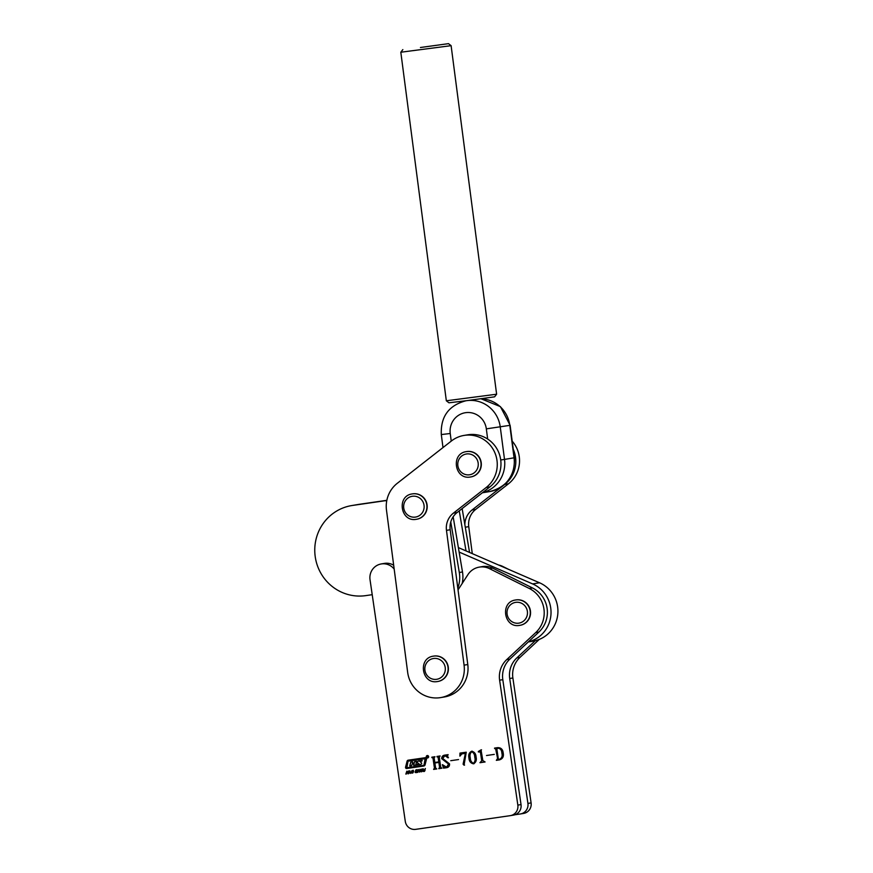 <?xml version="1.0" encoding="UTF-8"?>
<svg xmlns="http://www.w3.org/2000/svg" width="873" height="873" viewBox="0 0 873 873"><rect width="100%" height="100%" fill="white"/><g stroke="black" fill="none" stroke-linecap="round" stroke-linejoin="round"><path stroke-width="1.31" d="M508.784 569.447L502.772 566.457A17.525 17.056 -99.5 0 0 498.527 565.006M523.451 813.45A9.352 9.101 -99.5 0 0 531.1 802.898L512.877 677.983A23.375 22.742 80.5 0 1 520.002 657.369L539.285 639.407M514.961 814.76L520.264 813.985A9.352 9.101 -99.5 0 0 527.925 803.433L509.701 678.507A23.375 22.742 80.5 0 1 516.827 657.904L535.28 640.706M426.275 756.924A1.222 1.189 -99.5 0 0 427.65 757.96A1.222 1.189 -99.5 0 0 428.621 756.585A1.222 1.189 -99.5 0 0 427.246 755.549A1.222 1.189 -99.5 0 0 426.275 756.924M427.301 755.538A1.222 1.189 -99.5 0 0 426.373 756.913A1.222 1.189 -99.5 0 0 427.705 757.95M427.672 757.775A1.048 1.015 -99.5 0 0 428.567 756.596A1.048 1.015 -99.5 0 0 427.334 755.712M428.457 756.607A1.048 1.015 -99.5 0 0 427.279 755.723A1.048 1.015 -99.5 0 0 426.439 756.902A1.048 1.015 -99.5 0 0 427.617 757.786A1.048 1.015 -99.5 0 0 428.457 756.607M412.329 763.875L414.086 763.799L413.671 765.392L420.426 764.421A2.444 2.379 -99.5 0 0 421.43 763.962A0.698 0.677 -99.5 0 0 421.386 762.838L419.782 761.354L422.194 760.536L418.724 761.038A2.444 2.379 -99.5 0 0 417.469 761.725A0.698 0.677 -99.5 0 0 417.578 762.795L419.062 763.919L417.469 762.806A0.698 0.677 -99.5 0 1 417.359 761.747A2.444 2.379 -99.5 0 1 418.724 761.038M414.075 763.864L412.231 763.886L411.652 765.686L409.732 765.97L411.652 765.686M414.675 761.594L414.075 763.144L414.577 761.616L416.486 761.332L415.854 764.683L419.062 763.919M423.383 765.381L423.274 765.403A1.048 1.015 -99.5 0 0 424.092 764.639L425.107 758.692L408.499 761.092A0.698 0.677 -99.5 0 0 407.942 761.605L406.873 767.771L423.252 765.403A1.048 1.015 -99.5 0 0 423.274 765.403L423.361 765.381A1.048 1.015 -99.5 0 0 424.191 764.617L425.206 758.67L408.608 761.07A0.698 0.677 -99.5 0 0 408.586 761.081M426.57 758.582A1.048 1.015 -99.5 0 0 425.402 757.688L408.193 760.187A1.397 1.364 -99.5 0 0 407.08 761.201L405.563 767.192A1.048 1.015 -99.5 0 0 406.709 768.502L423.689 766.047A1.746 1.702 -99.5 0 0 425.086 764.77L426.548 758.997A1.048 1.015 -99.5 0 0 426.57 758.582M427.399 756.073L428.032 757.327L427.454 756.727L427.17 757.448L427.399 756.073M420.36 771.677L420.764 769.473L422.379 769.233L422.565 770.281L421.975 771.437L420.36 771.677L420.764 769.473M415.472 771.077L415.723 770.084L417.152 769.91L417.272 770.477L415.864 770.564L417.021 771.263L416.792 772.299L415.21 772.485L415.133 771.83L416.661 771.819L415.472 771.077L416.443 769.746M416.77 770.226L415.985 770.324M416.792 772.299L416.061 772.649M416.039 772.278L417.043 771.983M408.651 773.696L409.764 770.717L410.67 773.402L410.037 772.67L408.193 773.762M495.689 749.034L497.697 759.03L497.217 759.674L497.697 759.03L495.689 749.034L494.544 748.096L497.643 747.648C500.949 747.583 502.793 749.318 503.175 752.842C503.972 756.607 502.662 758.964 499.258 759.914L496.333 760.339L497.163 759.117L496.726 759.761M481.001 749.885L482.856 760.612L485.082 761.965L479.954 762.707L481.7 760.798L480.466 752.34L478.317 751.489L481.001 749.885M466.247 752.199L464.043 765.185L463.094 764.148L465.374 753.366L461.882 753.868L459.907 756.16L459.962 753.104L466.247 752.199M448.493 757.699L445.132 755.582L442.655 758.375L449.551 763.908C449.66 766.058 448.678 767.323 446.627 767.705L443.495 768.153L442.393 764.65L446.594 767.192L448.558 764.05L441.683 758.659C441.705 756.651 442.687 755.483 444.641 755.145L447.62 754.719L447.958 757.797L444.924 755.625M394.181 569.087A14.023 13.652 -99.5 0 0 370.032 579.727L405.29 821.406A9.352 9.101 -99.5 0 0 415.646 829.35L510.192 815.666A9.352 9.101 -99.5 0 0 517.842 805.113L499.618 680.187A23.375 22.742 80.5 0 1 506.744 659.584L535.727 632.576A26.877 26.157 -99.5 0 0 529.3 588.478L489.513 568.661A17.525 17.056 -99.5 0 0 467.928 574.62L458.041 589.875M439.272 757.197L440.745 767.28L441.902 768.218L438.748 768.666L439.588 767.465L438.857 762.413L434.885 762.98L435.616 768.033L436.773 768.96L433.619 769.408L434.459 768.196L432.986 758.102L431.84 757.175L434.983 756.716L434.143 757.939L434.809 762.467L438.781 761.9L438.115 757.36L436.969 756.433L440.112 755.974L439.272 757.197M439.032 768.109L440.123 767.378L438.857 762.413M458.543 759.554L450.763 760.689M476.069 756.978C476.833 760.143 475.96 762.424 473.472 763.82C470.645 763.209 469.139 761.278 468.965 758.015C468.234 754.85 469.128 752.602 471.638 751.238C474.421 751.849 475.894 753.759 476.069 756.978M494.282 754.381L486.501 755.516M405.847 774.1L406.851 771.165L406.632 772.343L407.746 772.179L408.433 770.935L407.909 773.805L407.68 772.572L406.556 772.736L406.327 774.024M411.336 772.976L411.74 770.772L413.355 770.543L413.54 771.59L412.951 772.747L411.336 772.976L411.74 770.772M417.392 772.43L418.385 769.495L418.178 770.673L419.291 770.51L419.978 769.266L419.455 772.136L419.215 770.903L418.102 771.066L417.872 772.354M422.925 770.804L423.285 768.786L423.852 771.154L425.347 768.491L424.638 771.154L423.045 771.372L423.394 770.717M423.852 771.154L425.042 770.466M424.638 771.154L423.863 771.525M513.368 815.131A9.352 9.101 -99.5 0 0 521.028 804.579L502.804 679.663A23.375 22.742 80.5 0 1 509.93 659.05L538.914 632.041A26.877 26.157 -99.5 0 0 532.475 587.944L492.688 568.137A17.525 17.056 -99.5 0 0 482.463 566.588L479.277 567.123M393.679 565.246A14.023 13.652 -99.5 0 0 384.415 563.401L381.228 563.936M441.891 768.207L438.748 768.666M439.566 768.022L440.123 767.378L439.064 768.098M439.381 762.315L434.885 762.98M436.762 768.949L433.619 769.408M434.459 768.196L433.903 768.851M434.994 768.109L432.986 758.102M433.521 758.015L432.222 757.644M432.746 757.557L431.917 757.688M438.115 757.36L438.781 761.9M438.65 757.273L437.351 756.902M437.875 756.815L437.046 756.946M447.129 767.105L448.558 764.05M449.082 763.962L441.683 758.659M442.218 758.572C442.229 756.564 443.222 755.396 445.175 755.058M448.144 754.632L446.976 755.331M447.151 767.618L444.324 767.52M443.921 767.727L443.08 765.064M464.578 765.097L463.094 764.148M463.628 764.061L465.374 753.366M465.898 753.279L461.882 753.868M460.453 755.287L460.486 753.028M474.006 763.733C471.18 763.122 469.674 761.191 469.488 757.928L468.965 758.015M469.488 757.928C468.757 754.763 469.652 752.515 472.173 751.151M473.395 763.308L473.93 763.22C475.556 761.682 476.014 759.641 475.283 757.087C475.25 754.436 474.246 752.624 472.238 751.664L471.715 751.751C470.089 753.29 469.609 755.309 470.285 757.819C470.34 760.459 471.376 762.293 473.395 763.308C475.032 761.769 475.479 759.728 474.748 757.175C474.726 754.523 473.712 752.722 471.715 751.751M485.072 761.954L479.954 762.707M481.7 760.798L480.51 762.107M482.223 760.699L480.466 752.34M480.99 752.253L479.67 751.817M480.194 751.729L478.382 752.002M481.525 749.798L478.961 751.402M496.224 748.947L495.013 748.554M495.548 748.467L494.62 748.608M499.64 759.848L496.333 760.339M499.16 759.412L499.683 759.324C502.324 758.266 503.23 756.182 502.401 753.093C502.313 750.027 500.938 748.357 498.254 748.074L496.846 748.859L498.319 758.953L499.16 759.412C501.8 758.353 502.706 756.269 501.877 753.181C501.789 750.114 500.404 748.445 497.73 748.161L496.846 748.859M406.556 772.736L407.68 772.572M409.131 772.812L410.037 772.67M409.994 772.299L409.841 771.306L409.317 772.398L410.441 772.223M413.496 770.772L411.161 771.928M412.263 770.684L413.125 770.215M412.602 773.129L411.86 772.889M411.63 771.863L412.143 772.834L413.595 771.568M413.507 770.772L412.525 770.695M413.54 771.579L412.973 770.859M413.202 772.441L413.071 771.656M416.246 769.997L416.967 769.659M416.923 770.062L416.366 770.15M416.486 772.583L415.21 772.485M415.744 772.398L415.657 771.743M416.945 771.405L415.657 771.208M418.102 771.066L419.215 770.903M421.55 769.386L422.521 769.462L420.186 770.63M421.288 769.375L422.15 768.906M421.615 771.83L420.884 771.59M420.655 770.553L421.157 771.525L422.619 770.259M422.565 770.27L421.997 769.55M422.226 771.132L422.096 770.346M424.311 771.448L423.045 771.372M423.569 771.285L423.449 770.717M408.226 760.176A1.397 1.364 -99.5 0 0 407.189 761.18L405.672 767.181A1.048 1.015 -99.5 0 0 406.807 768.48L423.776 766.025M419.891 761.332L421.986 761.027M410.834 762.151L409.841 765.948M414.173 763.122L412.514 763.362L412.656 761.889L410.736 762.173L409.732 765.97M413.977 763.886L413.573 765.414L420.328 764.432A2.444 2.379 -99.5 0 0 420.382 764.432L420.328 764.432M427.312 757.371L427.083 756.116M427.486 756.105L427.464 756.684M427.923 757.338L427.454 756.727M457.801 588.042A29.213 28.427 -99.5 0 0 459.307 572.492L450.774 521.978M462.188 583.459A29.213 28.427 -99.5 0 0 462.494 571.968L453.163 516.794M496.617 394.214L494.598 396.833L466.553 400.685L448.951 402.802L446.332 400.783L496.617 394.214L451.112 45.669L400.816 52.227L446.332 400.783M420.437 47.502L448.493 43.65L420.437 47.502M407.669 672.396A29.213 28.427 -99.5 0 0 440.679 697.592A29.213 28.427 -99.5 0 0 464.076 665.15L446.474 530.358A18.693 18.191 80.5 0 1 453.403 513.138L486.174 487.527A29.213 28.427 -99.5 0 0 494.871 452.76A29.213 28.427 -99.5 0 0 464 435.431A29.213 28.427 -99.5 0 0 451.439 440.963L397.324 483.271A29.213 28.427 -99.5 0 0 386.488 510.17L407.669 672.396M440.679 697.592L444.39 696.97A29.213 28.427 -99.5 0 0 467.786 664.528L450.184 529.747A18.693 18.191 80.5 0 1 457.114 512.527L489.895 486.905A29.213 28.427 -99.5 0 0 498.581 452.138A29.213 28.427 -99.5 0 0 467.721 434.809L464 435.431M515.79 599.958A12.855 12.506 80.5 0 1 530.402 610.696A12.855 12.506 80.5 0 1 520.013 625.319M437.853 681.475A12.855 12.506 -99.5 0 0 448.231 666.841A12.855 12.506 -99.5 0 0 433.619 656.114M386.75 500.753A14.023 13.652 -99.5 0 0 384.087 500.873L352.572 505.434A45.571 44.348 -99.5 0 0 351.655 505.576A45.571 44.348 -99.5 0 0 315.251 556.876A45.571 44.348 -99.5 0 0 365.732 595.626L372.214 594.688M528.383 641.851A30.62 29.791 -99.5 0 0 550.95 614.647A30.62 29.791 -99.5 0 0 532.617 583.917L459.122 552.063M386.837 500.316L359.469 504.278A45.571 44.348 -99.5 0 0 358.541 504.419L351.655 505.576M528.274 641.95L533.152 641.142A30.62 29.791 -99.5 0 0 557.749 614.603A30.62 29.791 -99.5 0 0 539.514 582.771L458.369 547.589M464.873 524.782A18.693 18.191 80.5 0 1 471.966 510.05L504.736 484.428A29.213 28.427 -99.5 0 0 512.8 448.286M472.271 553.624L468.746 526.648A18.693 18.191 80.5 0 1 475.676 509.428L508.457 483.806A29.213 28.427 -99.5 0 0 512.189 441.138M466.018 550.907L459.253 510.858M469.554 552.434L462.144 508.599M416.672 519.249A12.855 12.506 -99.5 0 0 427.05 504.627A12.855 12.506 -99.5 0 0 412.438 493.889M470.787 476.942A12.855 12.506 -99.5 0 0 481.176 462.352A12.855 12.506 -99.5 0 0 466.695 451.559A12.855 12.506 -99.5 0 0 466.564 451.592M527.925 803.433L531.1 802.898M509.701 678.507L512.877 677.983M516.827 657.904L520.002 657.369M502.117 566.566L502.772 566.457M489.513 568.661L492.688 568.137M529.3 588.478L532.475 587.944M535.727 632.576L538.914 632.041M506.744 659.584L509.93 659.05M499.618 680.187L502.804 679.663M517.842 805.113L521.028 804.579M459.307 572.492L462.494 571.968M487.658 439.043L486.337 428.861A18.693 18.191 -99.5 0 0 465.866 412.645A18.693 18.191 -99.5 0 0 450.239 433.499L451.232 441.127M482.365 492.787L489.72 491.564A30.38 29.573 -99.5 0 0 514.044 457.823L509.81 425.38A30.38 29.573 -99.5 0 0 480.958 398.797M467.972 400.5A30.38 29.573 80.5 0 1 500.262 426.962L504.507 459.416L514.361 457.758C515.103 475.72 506.897 486.981 489.72 491.564M500.72 459.962L504.507 459.416A30.38 29.573 80.5 0 1 482.529 492.656M486.337 428.861L510.116 425.315L500.415 406.622L481.034 398.786M465.942 400.772A30.38 29.573 80.5 0 1 466.018 400.751L465.942 400.772C448.766 405.345 440.549 416.617 441.301 434.568L450.239 433.499M464.076 665.15L467.786 664.528M446.474 530.358L450.184 529.747M453.403 513.138L457.114 512.527M486.174 487.527L489.895 486.905M515.921 599.937L515.659 599.98A12.855 12.506 80.5 0 1 530.129 610.74A12.855 12.506 80.5 0 1 519.631 625.384M518.758 623.158A10.52 10.236 -99.5 0 0 527.368 611.286A10.52 10.236 -99.5 0 0 515.725 602.348A10.52 10.236 -99.5 0 0 507.115 614.221A10.52 10.236 -99.5 0 0 518.758 623.158M433.761 656.092L433.488 656.136A12.855 12.506 80.5 0 1 447.969 666.885A12.855 12.506 80.5 0 1 437.46 681.54L437.984 681.453M436.598 679.314A10.52 10.236 -99.5 0 0 445.208 667.441A10.52 10.236 -99.5 0 0 433.554 658.493A10.52 10.236 -99.5 0 0 424.944 670.366A10.52 10.236 -99.5 0 0 436.598 679.314M352.572 505.434L359.469 504.278M532.617 583.917L539.514 582.771M384.087 500.873L386.815 500.415M465.287 527.227L468.746 526.648M471.966 510.05L475.676 509.428M504.736 484.428L508.457 483.806M412.58 493.867L412.307 493.911A12.855 12.506 80.5 0 1 426.788 504.67A12.855 12.506 80.5 0 1 416.279 519.315L416.803 519.228M415.417 517.089A10.52 10.236 -99.5 0 0 424.027 505.216A10.52 10.236 -99.5 0 0 412.372 496.268A10.52 10.236 -99.5 0 0 403.763 508.151A10.52 10.236 -99.5 0 0 415.417 517.089M466.695 451.559L466.433 451.614A12.855 12.506 80.5 0 1 480.914 462.395A12.855 12.506 80.5 0 1 470.329 477.018L470.918 476.92M469.478 474.792A10.52 10.236 -99.5 0 0 478.153 462.974A10.52 10.236 -99.5 0 0 466.553 453.96A10.52 10.236 -99.5 0 0 457.878 465.778A10.52 10.236 -99.5 0 0 469.478 474.792M520.461 813.952L523.636 813.429M510.378 815.633L513.564 815.109M514.361 457.758L510.116 425.315M442.993 447.565L441.301 434.568M448.493 43.65L451.112 45.669M402.835 49.608L400.816 52.227M520.155 625.297L519.621 625.384C503.841 628.451 499.694 601.857 515.659 599.98M433.488 656.136C417.523 658.013 421.681 684.607 437.46 681.54M412.307 493.911C396.342 495.788 400.5 522.381 416.279 519.315M466.433 451.614C450.512 453.469 454.571 479.986 470.329 477.018"/></g></svg>
